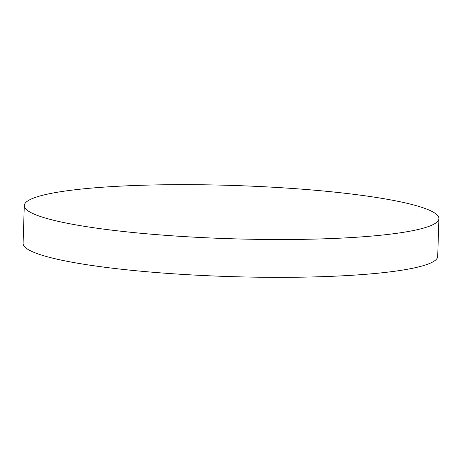 <?xml version="1.0" encoding="UTF-8"?>
<svg xmlns="http://www.w3.org/2000/svg" width="462" height="462" viewBox="0 0 462 462"><rect width="100%" height="100%" fill="white"/><g stroke="black" fill="none" stroke-linecap="round" stroke-linejoin="round"><path stroke-width="0.69" d="M157.744 184.881A207.409 26.657 1.8 0 0 24.29 205.573A207.409 26.657 1.8 0 0 305.446 239.293A207.409 26.657 1.8 0 0 438.9 218.601A207.409 26.657 1.8 0 0 157.744 184.881M24.29 205.573L23.1 243.399A207.409 26.657 1.8 0 0 304.256 277.119A207.409 26.657 1.8 0 0 437.71 256.427L438.9 218.601"/></g></svg>
